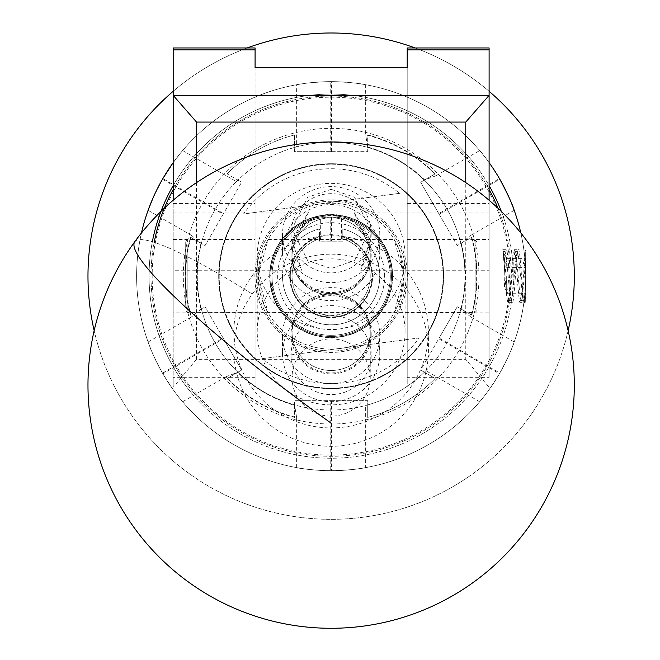 <?xml version="1.0" encoding="UTF-8"?>
<svg xmlns="http://www.w3.org/2000/svg" width="660" height="660" viewBox="0 0 660 660"><rect width="100%" height="100%" fill="white"/><g stroke="black" fill="none" stroke-linecap="round" stroke-linejoin="round"><path stroke-width="0.49" stroke-dasharray="3.3 2.47" d="M308.476 212.066L292.042 248.77L301.579 270.237L292.042 239.72L308.476 212.066L173.184 212.066L173.184 270.237L301.579 270.237M331.147 217.775A39.105 38.618 180 0 0 292.042 256.393A39.105 38.618 180 0 0 331.147 295.02A39.105 38.618 180 0 0 370.243 256.393A39.105 38.618 180 0 0 331.147 217.775M331.147 189.329L307.684 197.249L292.042 228.921L307.684 260.584L331.147 268.504L354.601 260.584L370.243 228.921L354.601 197.249L331.147 189.329M360.707 270.237L370.243 248.77L353.818 212.066L370.243 239.72L360.707 270.237L489.101 270.237L489.101 212.066L489.101 270.237M353.818 212.066L489.101 212.066M407.203 312.873L407.203 239.456L407.203 312.873L489.101 312.873L489.101 239.456L489.101 312.873M407.203 239.456L489.101 239.456M173.184 312.873L173.184 239.456L173.184 312.873L255.082 312.873L255.082 239.456L255.082 312.873M173.184 239.456L255.082 239.456M173.184 270.237L173.184 212.066M407.203 47.957L407.203 203.585L489.101 203.585L489.101 377.322L407.203 377.322L407.203 387.049L255.082 387.049L255.082 377.322L173.184 377.322L173.184 387.049L173.184 200.252M407.203 203.585L407.203 377.322M173.184 47.957L173.184 203.585L255.082 203.585L255.082 377.322M173.184 203.585L173.184 377.322M489.101 200.252L489.101 377.322M489.101 203.585L489.101 47.957M407.203 67.592L407.203 387.049L173.184 387.049L255.082 387.049L255.082 67.592M255.082 203.585L255.082 47.957M196.523 182.614L196.523 359.312L465.762 359.312L465.762 182.614M196.523 359.312L173.473 387.049M488.821 387.049L465.762 359.312M354.024 346.195A39.105 38.618 0 0 1 370.243 377.512A39.105 38.618 0 0 1 348.95 411.898A39.105 38.618 0 0 1 308.269 408.837A39.105 38.618 0 0 1 292.042 377.512A39.105 38.618 0 0 1 313.335 343.134A39.105 38.618 0 0 1 354.024 346.195M354.024 300.548A39.105 38.618 0 0 1 370.243 331.864A39.105 38.618 0 0 1 348.95 366.25A39.105 38.618 0 0 1 308.269 363.19A39.105 38.618 0 0 1 292.042 331.864A39.105 38.618 0 0 1 313.335 297.487A39.105 38.618 0 0 1 354.024 300.548M410.025 406.469A97.267 96.071 180 0 0 428.414 350.262A97.267 96.071 180 0 0 388.055 272.349A97.267 96.071 180 0 0 252.26 294.055A97.267 96.071 180 0 0 233.879 350.262A97.267 96.071 180 0 0 274.238 428.167A97.267 96.071 180 0 0 410.025 406.469M388.055 253.96A97.267 96.071 180 0 0 286.844 246.345A97.267 96.071 180 0 0 233.879 331.864A97.267 96.071 180 0 0 274.238 409.777A97.267 96.071 180 0 0 375.449 417.392A97.267 96.071 180 0 0 428.414 331.864A97.267 96.071 180 0 0 388.055 253.96M489.101 189.577A180.139 180.139 0 0 0 470.349 161.84A180.139 180.139 0 0 1 445.467 415.379A180.139 180.139 0 0 1 191.936 390.489A180.139 180.139 0 0 0 497.97 208.205M501.336 211.439A182.086 182.086 0 0 1 190.435 391.726A182.086 182.086 0 0 0 446.704 416.881A182.086 182.086 0 0 0 471.859 160.603A182.086 182.086 0 0 1 489.101 185.6M272.217 324.563A76.255 76.255 0 0 1 282.744 217.239A76.255 76.255 0 0 1 390.076 227.766A76.255 76.255 0 0 1 379.541 335.099A76.255 76.255 0 0 1 272.217 324.563A76.255 76.255 0 0 1 282.744 217.239A76.255 76.255 0 0 1 390.076 227.766A76.255 76.255 0 0 1 379.541 335.099A76.255 76.255 0 0 1 272.217 324.563M173.184 185.6A182.086 182.086 0 0 1 471.859 160.603A182.086 182.086 0 0 0 215.581 135.457A182.086 182.086 0 0 0 190.435 391.726A182.086 182.086 0 0 1 152.361 241.675M154.225 242.253A180.139 180.139 0 0 0 191.936 390.489A180.139 180.139 0 0 1 216.818 136.958A180.139 180.139 0 0 1 470.349 161.84A180.139 180.139 0 0 0 173.184 189.577M477.04 246.889L477.04 310.406L477.04 246.889M475.101 307.106L475.101 239.984L475.101 307.106M185.245 305.448L185.245 241.931L185.245 305.448M187.192 245.223L187.192 312.353L187.192 245.223M291.068 253.96A40.07 39.583 180 0 0 331.147 293.543A40.07 39.583 180 0 0 371.217 253.96A40.07 39.583 180 0 0 331.147 214.385A40.07 39.583 180 0 0 291.068 253.96M282.513 252.623A48.634 48.031 0 0 1 331.147 204.592A48.634 48.031 0 0 1 379.78 252.623A48.634 48.031 0 0 1 331.147 300.655A48.634 48.031 0 0 1 282.513 252.623L282.513 234.605A48.634 48.031 180 0 0 331.147 282.645A48.634 48.031 180 0 0 379.78 234.605A48.634 48.031 180 0 0 331.147 186.574A48.634 48.031 180 0 0 282.513 234.605M371.217 233.269A40.07 39.583 0 0 1 331.147 272.852A40.07 39.583 0 0 1 291.068 233.269A40.07 39.583 0 0 1 331.147 193.685A40.07 39.583 0 0 1 371.217 233.269M291.068 354.998A40.07 39.583 180 0 0 331.147 394.573A40.07 39.583 180 0 0 371.217 354.998A40.07 39.583 180 0 0 331.147 315.414A40.07 39.583 180 0 0 291.068 354.998M282.513 353.653A48.634 48.031 0 0 1 331.147 305.621A48.634 48.031 0 0 1 379.78 353.653A48.634 48.031 0 0 1 331.147 401.692A48.634 48.031 0 0 1 282.513 353.653L282.513 335.643A48.634 48.031 180 0 0 331.147 383.674A48.634 48.031 180 0 0 379.78 335.643A48.634 48.031 180 0 0 331.147 287.603A48.634 48.031 180 0 0 282.513 335.643M371.217 334.298A40.07 39.583 0 0 1 331.147 373.882A40.07 39.583 0 0 1 291.068 334.298A40.07 39.583 0 0 1 331.147 294.723A40.07 39.583 0 0 1 371.217 334.298M379.78 252.623L379.78 234.605M292.042 248.77L292.042 256.393A39.105 38.618 0 0 1 331.147 217.775A39.105 38.618 0 0 1 370.243 256.393A39.105 38.618 0 0 1 331.147 295.02A39.105 38.618 0 0 1 292.042 256.393L292.042 253.96A39.105 38.618 0 0 1 331.147 215.341A39.105 38.618 0 0 1 370.243 253.96A39.105 38.618 0 0 1 331.147 292.578A39.105 38.618 0 0 1 292.042 253.96M370.243 248.77L370.243 253.96M257.218 331.864A73.92 73.013 0 0 1 331.147 258.852A73.92 73.013 0 0 1 405.067 331.864A73.92 73.013 0 0 1 331.147 404.877A73.92 73.013 0 0 1 257.218 331.864L257.218 256.393A73.92 73.013 0 0 1 331.147 183.381A73.92 73.013 0 0 1 405.067 256.393A73.92 73.013 0 0 1 331.147 329.406A73.92 73.013 0 0 1 257.218 256.393M405.067 331.864L405.067 256.393M292.042 334.298A39.105 38.618 0 0 1 331.147 295.68A39.105 38.618 0 0 1 370.243 334.298A39.105 38.618 0 0 1 331.147 372.925A39.105 38.618 0 0 1 292.042 334.298L292.042 331.864A39.105 38.618 0 0 1 331.147 293.246A39.105 38.618 0 0 1 370.243 331.864A39.105 38.618 0 0 1 331.147 370.491A39.105 38.618 0 0 1 292.042 331.864L292.042 377.512M370.243 334.298L370.243 377.512M379.78 353.653L379.78 335.643M354.577 332.681A61.182 61.182 0 0 1 274.626 299.599A61.182 61.182 0 0 1 307.709 219.648A61.182 61.182 0 0 1 387.659 252.73A61.182 61.182 0 0 1 354.577 332.681A61.182 61.182 0 0 1 274.626 299.599A61.182 61.182 0 0 1 307.709 219.648A61.182 61.182 0 0 1 387.659 252.73A61.182 61.182 0 0 1 354.577 332.681M405.652 455.862A194.535 194.535 0 0 1 151.445 350.674A194.535 194.535 0 0 1 256.633 96.467A194.535 194.535 0 0 1 510.84 201.663A194.535 194.535 0 0 1 405.652 455.862A194.535 194.535 0 0 1 151.445 350.674A194.535 194.535 0 0 1 256.633 96.467A194.535 194.535 0 0 1 510.84 201.663A194.535 194.535 0 0 1 405.652 455.862M173.184 91.294A243.169 243.169 0 0 1 247.17 47.957M415.115 47.957A243.169 243.169 0 0 1 489.101 91.294M568.128 330.643A243.169 243.169 0 0 1 94.157 330.643M238.012 51.546A243.169 243.169 0 0 1 555.769 183.035A243.169 243.169 0 0 1 424.281 500.791A243.169 243.169 0 0 1 106.516 369.303A243.169 243.169 0 0 1 238.012 51.546M223.27 114.287A194.535 194.535 0 0 1 493.028 168.292A194.535 194.535 0 0 1 439.015 438.05A194.535 194.535 0 0 1 169.257 384.046A194.535 194.535 0 0 1 223.27 114.287A194.535 194.535 0 0 1 493.028 168.292A194.535 194.535 0 0 1 439.015 438.05A194.535 194.535 0 0 1 169.257 384.046A194.535 194.535 0 0 1 223.27 114.287M364.584 326.353A60.307 60.307 0 0 1 280.962 309.606A60.307 60.307 0 0 1 297.701 225.984A60.307 60.307 0 0 1 381.332 242.723A60.307 60.307 0 0 1 364.584 326.353A60.307 60.307 0 0 1 280.962 309.606A60.307 60.307 0 0 1 297.701 225.984A60.307 60.307 0 0 1 381.332 242.723A60.307 60.307 0 0 1 364.584 326.353M268.793 182.597A112.439 112.439 0 0 1 424.71 213.815A112.439 112.439 0 0 1 393.492 369.732A112.439 112.439 0 0 1 237.575 338.522A112.439 112.439 0 0 1 268.793 182.597A112.439 112.439 0 0 1 424.71 213.815A112.439 112.439 0 0 1 393.492 369.732A112.439 112.439 0 0 1 237.575 338.522A112.439 112.439 0 0 1 268.793 182.597M290.07 281.597A41.431 41.431 0 0 1 325.71 235.092A41.431 41.431 0 0 1 372.224 270.732A41.431 41.431 0 0 1 336.575 317.245A41.431 41.431 0 0 1 290.07 281.597A41.431 41.431 0 0 1 325.71 235.092A41.431 41.431 0 0 1 372.224 270.732A41.431 41.431 0 0 1 336.575 317.245A41.431 41.431 0 0 1 290.07 281.597M442.134 261.484A111.952 111.952 0 0 1 345.823 387.156A111.952 111.952 0 0 1 220.16 290.846A111.952 111.952 0 0 1 316.462 165.181A111.952 111.952 0 0 1 442.134 261.484A111.952 111.952 0 0 1 345.823 387.156A111.952 111.952 0 0 1 220.16 290.846A111.952 111.952 0 0 1 316.462 165.181A111.952 111.952 0 0 1 442.134 261.484M262.334 358.661L419.034 337.928A107.423 107.423 0 0 1 262.334 358.661L419.034 337.928M390.926 268.257A60.307 60.307 0 0 1 339.05 335.948A60.307 60.307 0 0 1 271.359 284.072A60.307 60.307 0 0 1 323.235 216.381A60.307 60.307 0 0 1 390.926 268.257M399.548 193.339L243.556 213.972A107.423 107.423 0 0 1 399.548 193.339L243.556 213.972M504.529 266.236L504.809 276.169L504.446 264.841L506.682 260.972L506.682 263.002L506.682 260.972M506.682 276.169L506.682 293.716L506.682 276.169M504.529 286.102L504.809 276.169L504.446 287.479L506.682 291.365M525.673 260.972L525.673 293.716L525.673 260.972M523.322 263.002L525.673 267.391L525.673 258.621L523.322 263.002M525.022 260.23L524.56 255.337L525.673 255.049L525.673 250.643L525.673 301.686L525.673 292.858L524.766 302.989L524.213 300.011L525.022 292.099L525.022 260.23L525.022 292.099M384.64 276.169A53.493 53.493 0 0 0 331.147 222.667A53.493 53.493 0 0 0 277.646 276.169A53.493 53.493 0 0 0 331.147 329.662A53.493 53.493 0 0 0 384.64 276.169M258.192 276.169A72.947 72.947 0 0 1 331.147 203.214A72.947 72.947 0 0 1 404.093 276.169L399.3 302.164L394.185 312.873L404.093 276.169A72.947 72.947 0 0 0 331.147 203.214A72.947 72.947 0 0 0 258.192 276.169L262.985 302.173L268.1 312.873L258.192 276.169L262.985 250.165L268.1 239.456L258.192 276.169A72.947 72.947 0 0 0 331.147 349.115A72.947 72.947 0 0 0 404.093 276.169L399.3 250.157L394.185 239.456L404.093 276.169A72.947 72.947 0 0 1 331.147 349.115A72.947 72.947 0 0 1 258.192 276.169M320.669 217.965A59.136 59.136 0 0 0 331.147 335.305A59.136 59.136 0 0 0 390.283 276.169A59.136 59.136 0 0 0 331.147 217.024A59.136 59.136 0 0 0 272.002 276.169A59.136 59.136 0 0 0 331.147 335.305A59.136 59.136 0 0 0 341.616 217.965L331.534 217.033A59.136 59.136 0 0 0 330.751 217.033L320.669 217.965L320.669 238.491A39.105 39.105 0 0 0 331.147 315.265A39.105 39.105 0 0 0 342.812 238.846L341.616 238.491L341.616 217.965M320.669 238.491L319.473 238.846A39.105 39.105 0 0 0 331.147 315.265A39.105 39.105 0 0 0 341.616 238.491M319.473 228.954A48.634 48.634 0 0 0 282.513 276.169A48.634 48.634 0 0 1 319.473 228.954L319.473 237.014L319.473 228.954M282.513 276.169A48.634 48.634 0 0 0 331.147 324.802A48.634 48.634 0 0 0 379.78 276.169A48.634 48.634 0 0 1 331.147 324.802A48.634 48.634 0 0 1 282.513 276.169M290.293 276.169A40.854 40.854 0 0 1 319.473 237.014L319.473 241.148L342.812 241.148L342.812 228.954A48.634 48.634 0 0 1 379.78 276.169A48.634 48.634 0 0 0 342.812 228.954L342.812 237.014A40.854 40.854 0 0 1 331.147 317.014A40.854 40.854 0 0 1 290.293 276.169A40.854 40.854 0 0 0 331.147 317.014A40.854 40.854 0 0 0 342.812 237.014L342.812 241.148L319.473 241.148L319.473 237.014A40.854 40.854 0 0 0 290.293 276.169M331.147 81.634A194.535 194.535 0 0 1 489.101 162.624A194.535 194.535 0 0 0 173.184 162.624A194.535 194.535 0 0 1 331.147 81.634A194.535 194.535 0 0 0 136.612 276.169A194.535 194.535 0 0 0 331.147 470.704A194.535 194.535 0 0 0 525.673 276.169A194.535 194.535 0 0 0 331.147 81.634M525.673 276.169A194.535 194.535 0 0 0 514.198 210.325A194.535 194.535 0 0 1 525.673 276.169A194.535 194.535 0 0 0 520.814 232.963A194.535 194.535 0 0 1 331.147 470.704A194.535 194.535 0 0 1 141.471 232.963A194.535 194.535 0 0 0 331.147 470.704A194.535 194.535 0 0 0 525.673 276.169A194.535 194.535 0 0 1 514.198 342.012C512.391 348.158 507.598 358.52 499.81 373.098L439.156 338.077L438.768 338.753L499.422 373.766A194.535 194.535 0 0 0 499.81 373.098M331.147 201.275A74.894 74.894 0 0 0 256.245 276.169A74.894 74.894 0 0 0 331.147 351.062A74.894 74.894 0 0 1 256.245 276.169A74.894 74.894 0 0 1 331.147 201.275A74.894 74.894 0 0 1 406.04 276.169A74.894 74.894 0 0 1 331.147 351.062A74.894 74.894 0 0 0 406.04 276.169A74.894 74.894 0 0 0 331.147 201.275M294.575 405.314L294.575 417.409A145.901 145.901 0 0 1 227.114 378.46A145.901 145.901 0 0 0 294.575 417.409L294.575 404.91A133.84 133.84 0 0 1 237.93 372.215A133.84 133.84 0 0 0 294.575 404.91L294.575 405.314A134.227 134.227 0 0 1 237.584 372.413L241.609 370.087L205.037 306.743L201.358 308.863A133.84 133.84 0 0 0 294.575 404.91L294.575 404.91A133.84 133.84 0 0 0 367.719 404.91L367.719 400.669L294.575 400.669L294.575 404.91A133.84 133.84 0 0 0 367.719 404.91L365.648 405.479L365.648 467.618C359.42 469.128 348.051 470.151 331.534 470.695L331.534 400.669L330.751 400.669L330.751 470.695A194.535 194.535 0 0 0 331.534 470.695M514.198 210.325L470.819 235.364A145.513 145.513 0 0 1 470.819 316.965L460.928 308.872A133.84 133.84 0 0 0 464.986 276.169A133.84 133.84 0 0 1 460.928 308.863L457.248 306.743L420.676 370.087L424.355 372.215A133.84 133.84 0 0 0 460.928 308.863L471.752 315.117A145.901 145.901 0 0 0 471.752 237.221A145.901 145.901 0 0 1 471.752 315.117L457.248 306.743L439.156 338.077M196.919 276.169A134.227 134.227 0 0 1 201.011 243.268L190.542 237.221A145.901 145.901 0 0 0 190.542 315.117A145.901 145.901 0 0 1 190.542 237.221L205.037 245.586L241.609 182.243L237.93 180.122A133.84 133.84 0 0 0 201.358 243.466L201.358 243.466A133.84 133.84 0 0 0 201.358 308.872L201.011 309.07A134.227 134.227 0 0 1 196.919 276.169M201.011 243.268L201.358 243.466A133.84 133.84 0 0 0 201.358 308.872L205.037 306.743L223.129 338.077L162.475 373.098C154.72 358.578 149.919 348.216 148.096 342.012A194.535 194.535 0 0 1 148.096 210.325A194.535 194.535 0 0 0 136.612 276.169M499.422 373.766C490.726 387.75 484.151 397.081 479.688 401.775A194.535 194.535 0 0 1 365.648 467.618M330.751 470.695C314.308 470.159 302.932 469.136 296.637 467.618A194.535 194.535 0 0 1 182.597 401.775C178.175 397.138 171.6 387.799 162.871 373.766L223.517 338.753L223.129 338.077M162.475 373.098A194.535 194.535 0 0 0 162.871 373.766M464.986 276.169A133.84 133.84 0 0 0 460.928 243.466A133.84 133.84 0 0 1 464.986 276.169A133.84 133.84 0 0 0 460.928 243.466L460.928 243.466A133.84 133.84 0 0 0 424.355 180.122L420.676 182.243L457.248 245.586L461.274 243.268A134.227 134.227 0 0 1 461.274 309.07M392.617 276.169A61.471 61.471 0 0 0 331.147 214.698A61.471 61.471 0 0 0 269.668 276.169A61.471 61.471 0 0 1 331.147 214.698A61.471 61.471 0 0 1 392.617 276.169A61.471 61.471 0 0 1 331.147 337.639A61.471 61.471 0 0 1 269.668 276.169A61.471 61.471 0 0 0 331.147 337.639A61.471 61.471 0 0 0 392.617 276.169M524.213 300.011L524.015 301.562C522.159 294.888 520.336 248.086 518.471 249.711C516.458 248.02 514.437 304.21 512.391 302.626C510.386 304.31 508.357 248.119 506.319 249.711L504.298 262.853L502.788 249.711C503.324 250.891 503.992 258.72 504.784 273.199C505.89 290.837 506.979 300.647 508.043 302.626C510.089 304.21 512.111 248.02 514.123 249.711L518.471 249.711L517.102 251.856L518.38 254.917L522.943 299.863L523.446 300.696L524.461 297.412L525.673 286.234L525.673 292.858M504.298 262.853L503.068 251.633L504.1 254.917L507.136 288.436L508.654 299.863L509.429 300.465L508.043 302.626L512.391 302.626L511.021 300.481L512.3 297.412L515.344 263.901L517.102 251.856M509.429 300.465L510.172 297.412L513.216 263.901L514.734 252.466L515.51 251.873L514.123 249.711C516.169 248.119 518.191 304.31 520.204 302.626L523.867 302.626C525.509 295.738 525.806 280.657 524.766 257.4L523.578 247.64L525.673 250.643M524.766 257.4C523.264 280.599 521.738 295.672 520.204 302.626L521.59 300.465L522.332 297.412L525.673 260.65L525.673 286.234M502.788 249.711L506.319 249.711L504.941 251.856L506.22 254.917L509.264 288.436L511.021 300.481M524.015 301.562L523.867 302.626M489.101 162.624A194.535 194.535 0 0 0 173.184 162.624L182.597 150.562A194.535 194.535 0 0 1 296.637 84.719C302.866 83.209 314.234 82.178 330.751 81.634L330.751 151.668L367.719 151.668L367.719 147.419A133.84 133.84 0 0 0 294.575 147.419L294.575 151.668L367.719 151.668L367.719 147.015A134.227 134.227 0 0 1 424.702 179.916L424.355 180.122A133.84 133.84 0 0 0 367.711 147.419A133.84 133.84 0 0 1 424.355 180.122A133.84 133.84 0 0 0 367.711 147.419L367.719 134.929A145.901 145.901 0 0 1 435.179 173.877A145.901 145.901 0 0 0 367.719 134.929L367.719 147.015M470.819 316.965L514.198 342.012M201.011 309.07L201.358 308.863A133.84 133.84 0 0 1 201.358 243.466L205.037 245.586L223.517 213.576L162.871 178.563A194.535 194.535 0 0 0 162.475 179.239L223.129 214.252M148.096 342.012L191.466 316.965A145.513 145.513 0 0 1 191.466 235.364L148.096 210.325M331.534 151.668L331.534 81.634C347.985 82.17 359.353 83.201 365.648 84.719L365.648 134.805A145.513 145.513 0 0 1 436.318 175.609L479.688 150.562C484.11 155.199 490.685 164.53 499.422 178.563L438.768 213.576L439.156 214.252L499.81 179.239A194.535 194.535 0 0 0 499.422 178.563A194.535 194.535 0 0 1 499.81 179.239M365.648 84.719A194.535 194.535 0 0 1 479.688 150.562M182.597 150.562L236.404 181.632L237.93 180.122L227.114 173.877A145.901 145.901 0 0 1 294.575 134.929L294.575 147.419L296.637 146.85L296.637 84.719M227.114 173.877A145.901 145.901 0 0 1 294.575 134.929L294.575 147.419A133.84 133.84 0 0 0 237.93 180.122L227.114 173.877M236.404 181.632A133.84 133.84 0 0 1 296.637 146.85M223.517 338.753L241.609 370.087L227.114 378.46L237.584 372.413M296.637 467.618L296.637 417.524A145.513 145.513 0 0 1 225.976 376.728L182.597 401.775M479.688 401.775L425.882 370.705L424.355 372.215L435.179 378.46A145.901 145.901 0 0 1 367.719 417.409L367.719 404.91A133.84 133.84 0 0 0 424.355 372.215L435.179 378.46A145.901 145.901 0 0 1 367.719 417.409L367.719 400.669L331.534 400.669M425.882 370.705A133.84 133.84 0 0 1 365.648 405.479M153.029 197.95L162.475 179.239A194.535 194.535 0 0 1 162.871 178.563M331.534 81.634A194.535 194.535 0 0 0 330.751 81.634M330.751 151.668L294.575 151.668L294.575 147.419A133.84 133.84 0 0 1 367.719 147.419L365.648 134.805M296.637 417.524L294.575 404.91L294.575 400.669L330.751 400.669M424.702 179.916L435.179 173.877L420.676 182.243L438.768 213.576M439.156 214.252L457.248 245.586L471.752 237.221L461.274 243.268M191.466 235.364L201.358 243.466A133.84 133.84 0 0 1 237.93 180.122L241.609 182.243L223.517 213.576M460.928 308.863A133.84 133.84 0 0 1 424.355 372.215L420.676 370.087L438.768 338.753M225.976 376.728L237.93 372.207A133.84 133.84 0 0 1 201.358 308.863L191.466 316.965M436.318 175.609L424.355 180.122A133.84 133.84 0 0 1 460.928 243.466L470.819 235.364M505.205 251.633L503.027 251.303L503.349 251.873M503.068 251.633L504.784 273.199M506.682 263.002L506.682 267.391L506.682 263.002M525.673 255.049L525.673 260.65M515.51 251.873L516.252 254.917L519.296 288.436L520.814 299.863L521.59 300.465M503.819 257.656L504.941 251.856M525.673 284.938L525.673 267.391L525.673 284.938L506.682 284.938L525.673 284.938M506.682 293.716L525.673 293.716M506.682 267.391L525.673 267.391L506.682 267.391M506.682 258.621L525.673 258.621M134.78 241.692A243.169 30.847 -143.9 0 1 252.26 294.055M331.147 424.009A147.848 147.848 0 0 0 478.987 276.169A147.848 147.848 0 0 0 331.147 128.32A147.848 147.848 0 0 0 183.298 276.169A147.848 147.848 0 0 0 331.147 424.009M510.114 276.169A178.967 178.967 0 0 1 331.147 455.136A178.967 178.967 0 0 1 152.171 276.169A178.967 178.967 0 0 1 331.147 97.193A178.967 178.967 0 0 1 510.114 276.169M330.751 241.148L330.751 217.033M331.534 217.033L331.534 241.148M292.042 228.921L292.042 239.72M370.243 228.921L370.243 239.72M233.879 331.864L233.879 350.262M428.414 331.864L428.414 350.262M477.04 310.406L475.101 312.353L187.192 312.353L185.245 310.406M477.04 241.931L475.101 239.984L187.192 239.984L185.245 241.931M525.673 301.686L524.766 302.989M268.1 312.873L394.185 312.873M268.1 239.456L394.185 239.456M511.285 300.696L509.157 300.696M517.366 251.633L515.237 251.633M523.446 300.696L521.317 300.696M524.634 302.973L523.182 300.481"/><path stroke-width="0.99" d="M173.184 200.252L173.184 47.957L255.082 47.957L255.082 67.592L407.203 67.592L407.203 47.957L489.101 47.957L489.101 200.252M196.523 122.075L173.184 95.362L489.101 95.362L465.762 122.075L196.523 122.075L196.523 182.614M465.762 182.614L465.762 122.075M497.97 208.205A180.139 180.139 0 0 0 489.101 189.577M489.101 185.6A182.086 182.086 0 0 1 501.336 211.439M152.361 241.675A182.086 182.086 0 0 1 173.184 185.6M173.184 189.577A180.139 180.139 0 0 0 154.225 242.253M247.17 47.957A243.169 243.169 0 0 1 415.115 47.957M489.101 91.294A243.169 243.169 0 0 1 568.128 330.643M94.157 330.643A243.169 243.169 0 0 1 173.184 91.294M489.101 162.624A194.535 194.535 0 0 1 520.814 232.963A194.535 194.535 0 0 0 499.81 179.239A194.535 194.535 0 0 0 499.422 178.563A194.535 194.535 0 0 0 489.101 162.624A194.535 194.535 0 0 1 499.422 178.563M162.475 179.239A194.535 194.535 0 0 0 141.471 232.963A194.535 194.535 0 0 1 173.184 162.624A194.535 194.535 0 0 0 162.871 178.563A194.535 194.535 0 0 0 162.475 179.239A194.535 194.535 0 0 0 148.096 210.325L153.029 197.95M162.871 178.563L173.184 162.624A194.535 194.535 0 0 0 162.871 178.563M499.81 179.239C507.573 193.751 512.366 204.113 514.198 210.325A194.535 194.535 0 0 0 499.81 179.239M407.203 49.88L489.101 49.88M173.184 49.88L255.082 49.88M331.147 423.159A243.169 30.847 -143.9 0 1 133.939 244.604A243.169 30.847 -143.9 0 1 134.78 241.692A243.169 243.169 0 0 0 255.709 616.291A243.169 243.169 0 0 0 474.573 188.76A243.169 243.169 0 0 0 134.78 241.692"/></g></svg>
